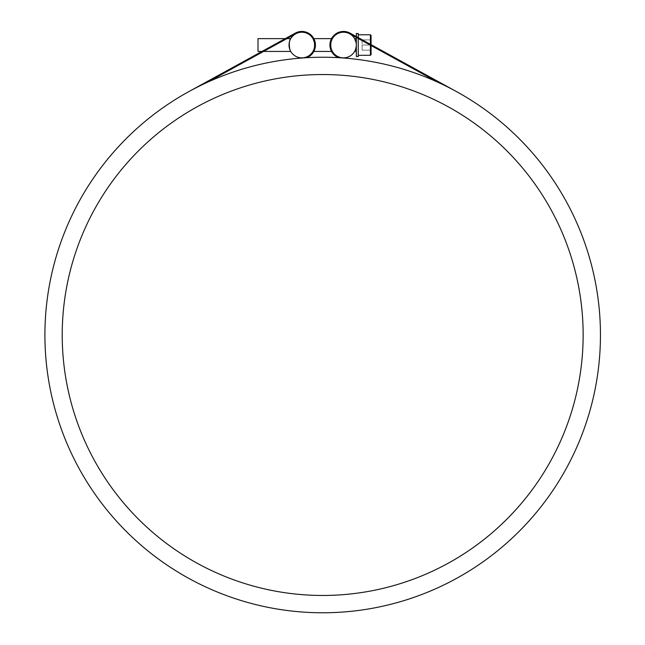 <?xml version="1.0" encoding="UTF-8"?>
<svg xmlns="http://www.w3.org/2000/svg" width="645" height="645" viewBox="0 0 645 645"><rect width="100%" height="100%" fill="white"/><g stroke="black" fill="none" stroke-linecap="round" stroke-linejoin="round"><path stroke-width="0.48" stroke-dasharray="3.23 2.42" d="M371.069 39.909L371.069 50.165L371.069 39.909L371.069 50.165L371.069 39.909L362.095 39.909L362.095 50.165L362.095 39.909L371.069 39.909L371.069 45.037L362.095 45.037L362.095 50.165L362.095 45.037L371.069 45.037L371.069 50.165L362.095 50.165L371.069 50.165L371.069 39.909L362.095 39.909L371.069 39.909M358.249 34.782L358.249 55.293L358.249 34.782L370.423 34.782L370.423 55.293L370.423 34.782L370.423 55.293L358.249 55.293L358.249 34.782L358.249 55.293M356.33 45.037L356.33 56.575L356.33 45.037C354.492 53.309 354.492 53.309 356.33 45.037C354.492 53.309 354.492 53.309 356.33 45.037L356.33 33.5L356.33 56.575L358.249 56.575L358.249 33.5L358.249 56.575L358.249 33.5L356.33 33.5L356.33 45.037C354.492 53.309 354.492 53.309 356.33 45.037C354.492 53.309 354.492 53.309 356.33 45.037L356.088 42.562L356.33 45.037M331.53 51.447L332.409 51.447L330.933 47.504L332.409 51.447C330.514 51.858 330.514 38.208 332.409 38.627C330.514 38.208 330.514 51.858 332.409 51.447L312.954 51.447C314.841 51.858 314.841 38.208 312.954 38.627C314.841 38.208 314.841 51.858 312.954 51.447C314.034 50.6 314.526 47.633 314.429 42.562C314.526 47.633 314.034 50.6 312.954 51.447L313.833 51.447M290.75 51.447C288.855 51.858 288.855 38.208 290.75 38.627C288.855 38.208 288.855 51.858 290.75 51.447L258.016 51.447L258.016 38.627L258.016 51.447L258.016 38.627L290.75 38.627M371.069 35.419L371.069 54.648M371.069 45.545L371.069 44.674L356.33 36.572L356.33 37.45M371.069 50.165L362.095 50.165L371.069 50.165M371.069 45.037L362.095 45.037L371.069 45.037M358.249 38.507L358.249 37.628M332.135 39.119L332.409 38.627L332.135 39.119M313.22 39.119L312.954 38.627L313.22 39.119M289.274 47.504L289.863 49.568M263.555 51.447L261.959 51.447L285.292 38.627L261.959 51.447M349.679 33.798L424.45 74.868L424.813 74.191L413.864 68.177L424.813 74.191L424.45 74.868L424.813 74.191L413.864 68.177L424.813 74.191L424.45 74.868L349.679 33.798A12.819 12.819 0 0 0 330.692 45.311A12.819 12.819 0 0 0 350.154 55.994A12.819 12.819 0 0 0 349.679 33.798A12.819 12.819 0 0 0 331.216 41.409A12.819 12.819 0 0 0 342.592 57.824A12.819 12.819 0 0 1 331.216 41.409A12.819 12.819 0 0 1 349.679 33.798A12.819 12.819 0 0 0 331.216 41.409A12.819 12.819 0 0 0 342.592 57.824A12.819 12.819 0 0 1 331.216 41.409A12.819 12.819 0 0 1 349.679 33.798A12.819 12.819 0 0 0 331.216 41.409A12.819 12.819 0 0 0 342.592 57.824A12.819 12.819 0 0 1 331.216 41.409A12.819 12.819 0 0 1 349.679 33.798L437.931 82.27A277.769 277.769 0 0 1 456.402 91.542A277.769 277.769 0 0 0 44.973 340.923A277.769 277.769 0 0 0 466.657 572.542A277.769 277.769 0 0 0 437.931 82.27M302.771 57.824A12.819 12.819 0 0 0 314.147 41.409A12.819 12.819 0 0 0 295.676 33.798A12.819 12.819 0 0 1 314.147 41.409A12.819 12.819 0 0 1 302.771 57.824A12.819 12.819 0 0 0 314.147 41.409A12.819 12.819 0 0 0 295.676 33.798A12.819 12.819 0 0 1 314.147 41.409A12.819 12.819 0 0 1 302.771 57.824A12.819 12.819 0 0 0 314.147 41.409A12.819 12.819 0 0 0 295.676 33.798A12.819 12.819 0 0 1 314.147 41.409A12.819 12.819 0 0 1 302.771 57.824A12.819 12.819 0 0 0 314.147 41.409A12.819 12.819 0 0 0 295.676 33.798A12.819 12.819 0 0 0 302.771 57.824L302.779 57.945A277.769 277.769 0 0 1 306.802 57.687A277.769 277.769 0 0 0 302.779 57.945A277.769 277.769 0 0 1 306.802 57.687A277.769 277.769 0 0 0 302.779 57.945A277.769 277.769 0 0 1 306.802 57.687A277.769 277.769 0 0 0 302.779 57.945L302.779 57.945M342.584 57.945A277.769 277.769 0 0 0 338.561 57.687A277.769 277.769 0 0 1 342.584 57.945A277.769 277.769 0 0 0 338.561 57.687A277.769 277.769 0 0 1 342.584 57.945A277.769 277.769 0 0 0 338.561 57.687A277.769 277.769 0 0 1 342.584 57.945L342.592 57.824M207.432 82.27A277.769 277.769 0 0 0 188.953 91.542A277.769 277.769 0 0 1 207.432 82.27L295.676 33.798M583.144 335.005A260.467 260.467 0 0 0 192.444 109.432A260.467 260.467 0 0 0 192.444 560.569A260.467 260.467 0 0 0 583.144 335.005M220.542 74.191L220.912 74.868L220.542 74.191L220.912 74.868L220.542 74.191L231.499 68.177L220.542 74.191M306.802 57.687A13.585 13.585 0 0 0 314.155 39.281A13.585 13.585 0 0 0 295.305 33.129A13.585 13.585 0 0 1 314.155 39.281A13.585 13.585 0 0 1 306.802 57.687A13.585 13.585 0 0 0 314.155 39.281A13.585 13.585 0 0 0 295.305 33.129A13.585 13.585 0 0 1 314.155 39.281A13.585 13.585 0 0 1 306.802 57.687A13.585 13.585 0 0 0 314.155 39.281A13.585 13.585 0 0 0 295.305 33.129L231.499 68.177L231.869 68.854L231.499 68.177L231.869 68.854L231.499 68.177L295.305 33.129L188.953 91.542M338.561 57.687A13.585 13.585 0 0 1 331.199 39.281A13.585 13.585 0 0 1 350.05 33.129L413.864 68.177L350.05 33.129A13.585 13.585 0 0 0 331.199 39.281A13.585 13.585 0 0 0 338.561 57.687A13.585 13.585 0 0 1 331.199 39.281A13.585 13.585 0 0 1 350.05 33.129A13.585 13.585 0 0 0 331.199 39.281A13.585 13.585 0 0 0 338.561 57.687A13.585 13.585 0 0 1 331.199 39.281A13.585 13.585 0 0 1 350.05 33.129L413.864 68.177L413.493 68.854L413.864 68.177M456.402 91.542L350.05 33.129M370.423 44.32L370.423 45.198M331.53 38.627L313.833 38.627M356.33 51.447L354.613 51.447M356.33 38.627L354.613 38.627M286.896 38.627L285.292 38.627"/><path stroke-width="0.97" d="M413.864 68.177L371.069 44.674L371.069 35.419L371.069 39.909L371.069 35.419L370.423 34.782L370.423 44.32M371.069 50.165L371.069 54.648L371.069 50.165M354.879 50.947L354.613 51.447L354.879 50.947M356.088 42.562L354.613 38.627L356.088 42.562M370.423 45.198L370.423 55.293L371.069 54.648L371.069 45.545M371.069 35.419L370.423 34.782L358.249 34.782M358.249 38.507L358.249 56.575L356.33 56.575L356.33 37.45M338.561 57.687A13.585 13.585 0 0 1 331.199 39.281A13.585 13.585 0 0 1 350.05 33.129L356.33 36.572L356.33 33.5L358.249 33.5L358.249 37.628M330.933 47.504C330.554 43.723 330.958 40.925 332.135 39.119C330.958 40.925 330.554 43.723 330.933 47.504M331.53 51.447L313.833 51.447M314.429 42.562L313.22 39.119L314.429 42.562M290.75 51.447L290.476 50.947L290.75 51.447L263.555 51.447M289.863 49.568C288.896 43.925 289.194 40.28 290.75 38.627C289.669 39.474 289.178 42.433 289.274 47.504M261.959 51.447L231.499 68.177L261.959 51.447L258.016 51.447L258.016 38.627L285.292 38.627L295.305 33.129A13.585 13.585 0 0 1 314.155 39.281A13.585 13.585 0 0 1 306.802 57.687M349.679 33.798A12.819 12.819 0 0 1 342.592 57.824A12.819 12.819 0 0 1 331.216 41.409A12.819 12.819 0 0 1 349.679 33.798L437.931 82.27A277.769 277.769 0 0 1 472.511 568.898A277.769 277.769 0 0 1 45.61 354.694A277.769 277.769 0 0 1 437.931 82.27M302.771 57.824A12.819 12.819 0 0 1 290.323 39.442A12.819 12.819 0 0 1 312.462 37.845A12.819 12.819 0 0 1 302.771 57.824L302.779 57.945M583.144 335.005A260.467 260.467 0 0 1 192.444 560.569A260.467 260.467 0 0 1 192.444 109.432A260.467 260.467 0 0 1 583.144 335.005M285.292 38.627L188.953 91.542M295.676 33.798L207.432 82.27M350.05 33.129L456.402 91.542M358.249 55.293L370.423 55.293L371.069 54.648M331.53 38.627L313.833 38.627M290.75 38.627L286.896 38.627M356.33 51.447L354.613 51.447M356.33 38.627L354.613 38.627"/></g></svg>
